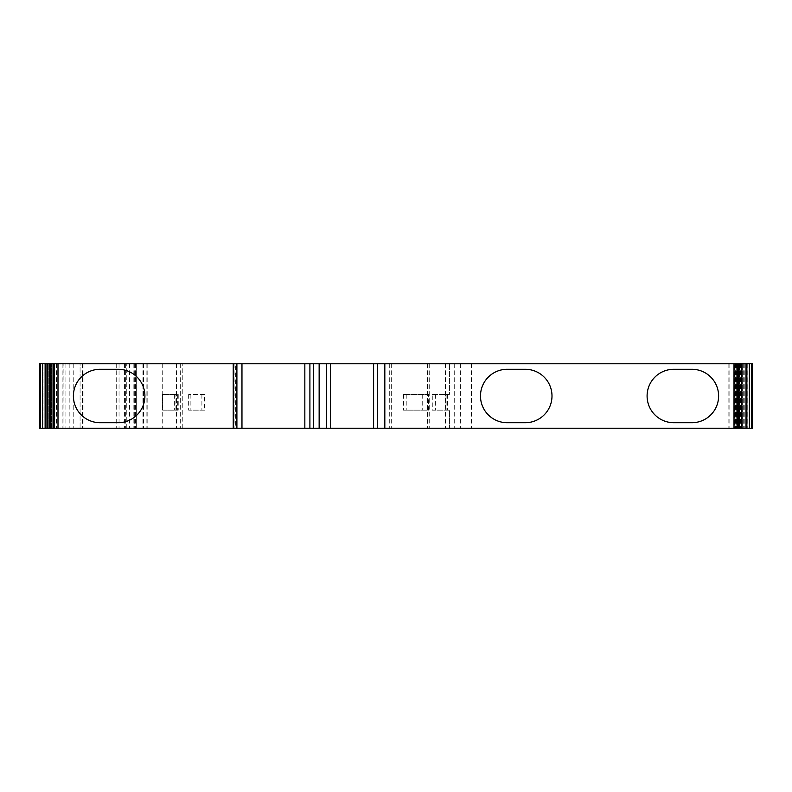 <?xml version="1.0" encoding="UTF-8"?>
<svg xmlns="http://www.w3.org/2000/svg" width="792" height="792" viewBox="0 0 792 792"><rect width="100%" height="100%" fill="white"/><g stroke="black" fill="none" stroke-linecap="round" stroke-linejoin="round"><path stroke-width="0.59" stroke-dasharray="3.96 2.97" d="M739.411 363.775L235.679 363.775L235.679 428.225L752.4 428.225L751.242 428.225L752.4 428.225L752.4 363.775L733.946 363.775L752.4 363.775L752.4 428.225L752.4 363.775L739.411 363.775L739.411 428.225M738.649 363.775L728.056 363.775L738.649 363.775M373.606 363.775L377.537 363.775L373.606 363.775M330.383 363.775L326.452 363.775L330.383 363.775M53.351 363.775L63.944 363.775L53.351 363.775M50.213 363.775L50.213 428.225L42.352 428.225L42.352 363.775L42.352 428.225L49.421 428.225L49.421 363.775L49.421 428.225L49.817 363.775L49.817 428.225L51.767 428.225L51.767 363.775L51.767 428.225L51.48 363.775L51.48 428.225L49.431 428.225L49.431 363.775L48.985 428.225L48.985 363.775L48.985 428.225L49.312 363.775L49.312 428.225L51.163 428.225L51.163 363.775L51.163 428.225L50.292 428.225L50.292 363.775L50.292 428.225L48.173 428.225L48.173 363.775L48.173 428.225L47.659 428.225L47.659 363.775L47.659 428.225L47.936 363.775L47.936 428.225L49.658 428.225L49.658 363.775L49.658 428.225L48.223 428.225L48.223 363.775L48.223 428.225L46.045 428.225L46.045 363.775L46.045 428.225L45.461 428.225L45.461 363.775L45.461 428.225L45.688 363.775L45.688 428.225L47.282 428.225L47.282 363.775L47.282 428.225L45.273 428.225L45.273 363.775L45.273 428.225L43.055 428.225L43.055 363.775L43.055 428.225L42.412 428.225L42.412 363.775L42.412 428.225L42.59 363.775L42.59 428.225L44.045 428.225L44.045 363.775L44.045 428.225L40.362 428.225L40.362 363.775L40.362 428.225L39.6 428.225L39.6 363.775L39.6 428.225L73.785 428.225L39.6 428.225L39.6 363.775L235.679 363.775M80.071 363.775L136.66 363.775L80.071 363.775L80.071 428.225L134.303 428.225L80.071 428.225L126.779 428.225L80.071 428.225L80.071 363.775M50.213 428.225L182.259 428.225L136.66 428.225L136.66 363.775L136.66 428.225L125.631 428.225L235.679 428.225M182.259 428.225L182.239 363.775L182.259 428.225M63.875 428.225L53.351 428.225L63.944 428.225L63.875 363.775M326.452 428.225L330.383 428.225L326.452 428.225L326.452 363.775L326.452 428.225M377.537 428.225L373.606 428.225L377.537 428.225L377.537 363.775L377.537 428.225M737.718 428.225L728.056 428.225L737.718 428.225L737.718 363.775M745.757 428.225L751.242 428.225L745.757 428.225L747.044 428.225L745.757 428.225L745.757 363.775L745.757 428.225M746.47 428.225L744.223 428.225L746.47 428.225L746.47 363.775L746.47 428.225M741.668 428.225L744.223 428.225L741.668 428.225L743.124 428.225L741.668 428.225L741.668 363.775L741.668 428.225M742.658 428.225L740.441 428.225L742.658 428.225L742.658 363.775L742.658 428.225M738.431 428.225L740.441 428.225L738.431 428.225L740.025 428.225L738.431 428.225L738.431 363.775L738.431 428.225M739.669 428.225L737.491 428.225L739.669 428.225L739.669 363.775L739.669 428.225M736.045 428.225L737.778 428.225L736.045 428.225L736.045 363.775L736.045 428.225M737.54 428.225L735.422 428.225L737.54 428.225L737.54 363.775L737.54 428.225M734.55 428.225L736.402 428.225L734.55 428.225L734.55 363.775L734.55 428.225M736.283 428.225L734.233 428.225L736.283 428.225L736.283 363.775L736.283 428.225M733.946 428.225L735.897 428.225L733.946 428.225L733.946 363.775L733.946 428.225M735.897 428.225L735.897 363.775L735.897 428.225M126.779 428.225L126.76 363.775L126.779 428.225M471.448 363.775L471.448 428.225M427.433 363.775L427.433 428.225L427.433 363.775M432.274 394.426L449.44 394.426L449.44 363.775L449.44 394.426L432.274 394.426L432.274 410.147L449.44 410.147L449.44 428.225L449.44 410.147L432.274 410.147M175.953 394.426L162.588 394.426L162.588 410.147L178.23 410.147L162.588 410.147L162.588 394.426L175.953 394.426L174.379 394.426L175.953 394.426L175.953 410.147L174.379 410.147L175.953 410.147L175.953 394.426L175.953 410.147M204.603 394.426L188.664 394.426L204.603 394.426L204.603 410.147L188.664 410.147L204.603 410.147M428.591 394.426L403.494 394.426L428.591 394.426L428.591 410.147L403.494 410.147L428.591 410.147M143.728 363.775L143.728 428.225M178.23 394.426L178.23 410.147M73.785 363.775L73.785 428.225L73.785 363.775M57.964 363.775L57.964 428.225M56.529 363.775L56.529 428.225M241.966 363.775L241.966 428.225M304.841 363.775L304.841 428.225M735.471 363.775L735.471 428.225M734.036 363.775L734.036 428.225M744.223 363.775L744.223 428.225L744.223 363.775M740.441 363.775L740.441 428.225L740.441 363.775M737.491 363.775L737.491 428.225L737.491 363.775M735.422 363.775L735.422 428.225L735.422 363.775M734.233 363.775L734.233 428.225L734.233 363.775M507.207 369.28A26.72 26.72 0 0 0 480.487 396A26.72 26.72 0 0 0 507.207 422.72L525.274 422.72A26.72 26.72 0 0 0 551.994 396A26.72 26.72 0 0 0 525.274 369.28L507.207 369.28M673.814 369.28A26.72 26.72 0 0 0 647.094 396A26.72 26.72 0 0 0 673.814 422.72L691.891 422.72A26.72 26.72 0 0 0 718.611 396A26.72 26.72 0 0 0 691.891 369.28L673.814 369.28M100.109 369.28A26.72 26.72 0 0 0 73.389 396A26.72 26.72 0 0 0 100.109 422.72L118.186 422.72A26.72 26.72 0 0 0 144.906 396A26.72 26.72 0 0 0 118.186 369.28L100.109 369.28M136.66 363.775L136.66 428.225M142.946 363.775L142.946 428.225L142.946 363.775M234.105 363.775L234.105 428.225M188.664 394.426L188.664 410.147M389.713 363.775L389.713 428.225M391.288 363.775L391.288 428.225M403.494 394.426L403.494 410.147M446.916 394.426L446.916 410.147M174.379 394.426L174.379 410.147L174.379 394.426M201.891 394.426L201.891 410.147M422.72 394.426L422.72 410.147M406.217 394.426L406.217 410.147M82.427 363.775L82.427 428.225L82.427 363.775M134.303 363.775L134.303 428.225L134.303 363.775M84.001 363.775L84.001 428.225L84.001 363.775M119.038 363.775L119.038 428.225M116.701 363.775L116.701 428.225M124.423 363.775L124.423 428.225M460.637 363.775L460.637 428.225M454.252 363.775L454.252 428.225M429.769 363.775L429.769 428.225M429.056 363.775L429.056 428.225M180.665 363.775L180.665 428.225M176.537 363.775L176.537 428.225M162.251 363.775L162.251 428.225M65.924 363.775L65.924 428.225M69.854 363.775L69.854 428.225M47.461 363.775L47.461 428.225M62.152 363.775L62.152 428.225M54.282 363.775L54.282 428.225M729.848 363.775L729.848 428.225M728.125 363.775L728.125 428.225M751.242 363.775L751.242 428.225L751.242 363.775M747.044 363.775L747.044 428.225L747.044 363.775M743.124 363.775L743.124 428.225L743.124 363.775M740.025 363.775L740.025 428.225L740.025 363.775M737.778 363.775L737.778 428.225L737.778 363.775M736.402 363.775L736.402 428.225L736.402 363.775M129.561 363.775L129.561 428.225M125.661 363.775L125.661 428.225M133.165 363.775L133.165 428.225M135.501 363.775L135.501 428.225M143.233 363.775L143.233 428.225M147.134 363.775L147.134 428.225M146.876 363.775L146.876 428.225M445.51 363.775L445.51 428.225M177.685 394.426L177.685 410.147M190.882 394.426L190.882 410.147M435.392 394.426L435.392 410.147M445.955 394.426L445.955 410.147M447.539 394.426L447.539 410.147M63.944 363.775L63.944 428.225M728.056 363.775L728.056 428.225M747.183 363.775L747.183 428.225L747.183 363.775M743.302 363.775L743.302 428.225L743.302 363.775M740.253 363.775L740.253 428.225L740.253 363.775M738.055 363.775L738.055 428.225L738.055 363.775M736.728 363.775L736.728 428.225L736.728 363.775M736.293 363.775L736.293 428.225M125.631 363.775L125.631 428.225M147.163 363.775L147.163 428.225M447.579 394.426L447.579 410.147"/><path stroke-width="1.19" d="M752.4 363.775L39.6 363.775L39.6 428.225L752.4 428.225L752.4 363.775M45.124 363.775L45.124 428.225M45.986 363.775L45.986 428.225M53.49 363.775L53.49 428.225M100.109 369.28A26.72 26.72 0 0 0 73.389 396A26.72 26.72 0 0 0 100.109 422.72L118.186 422.72A26.72 26.72 0 0 0 144.906 396A26.72 26.72 0 0 0 118.186 369.28L100.109 369.28M241.966 363.775L241.966 428.225M304.841 363.775L304.841 428.225M330.383 363.775L330.383 428.225M373.606 363.775L373.606 428.225M507.207 369.28A26.72 26.72 0 0 0 480.487 396A26.72 26.72 0 0 0 507.207 422.72L525.274 422.72A26.72 26.72 0 0 0 551.994 396A26.72 26.72 0 0 0 525.274 369.28L507.207 369.28M673.814 369.28A26.72 26.72 0 0 0 647.094 396A26.72 26.72 0 0 0 673.814 422.72L691.891 422.72A26.72 26.72 0 0 0 718.611 396A26.72 26.72 0 0 0 691.891 369.28L673.814 369.28M738.51 363.775L738.51 428.225M746.014 363.775L746.014 428.225M746.876 363.775L746.876 428.225M40.57 363.775L40.57 428.225M42.61 363.775L42.61 428.225M50.173 363.775L50.173 428.225M53.034 363.775L53.034 428.225M54.183 363.775L54.183 428.225M57.994 363.775L57.994 428.225M233.234 363.775L233.234 428.225M236.897 363.775L236.897 428.225M309.9 363.775L309.9 428.225M313.573 363.775L313.573 428.225M319.146 363.775L319.146 428.225M326.532 363.775L326.532 428.225M377.438 363.775L377.438 428.225M384.823 363.775L384.823 428.225M734.006 363.775L734.006 428.225M737.817 363.775L737.817 428.225M738.966 363.775L738.966 428.225M741.827 363.775L741.827 428.225M749.39 363.775L749.39 428.225M751.43 363.775L751.43 428.225M53.351 363.775L53.351 428.225M738.649 363.775L738.649 428.225"/></g></svg>
